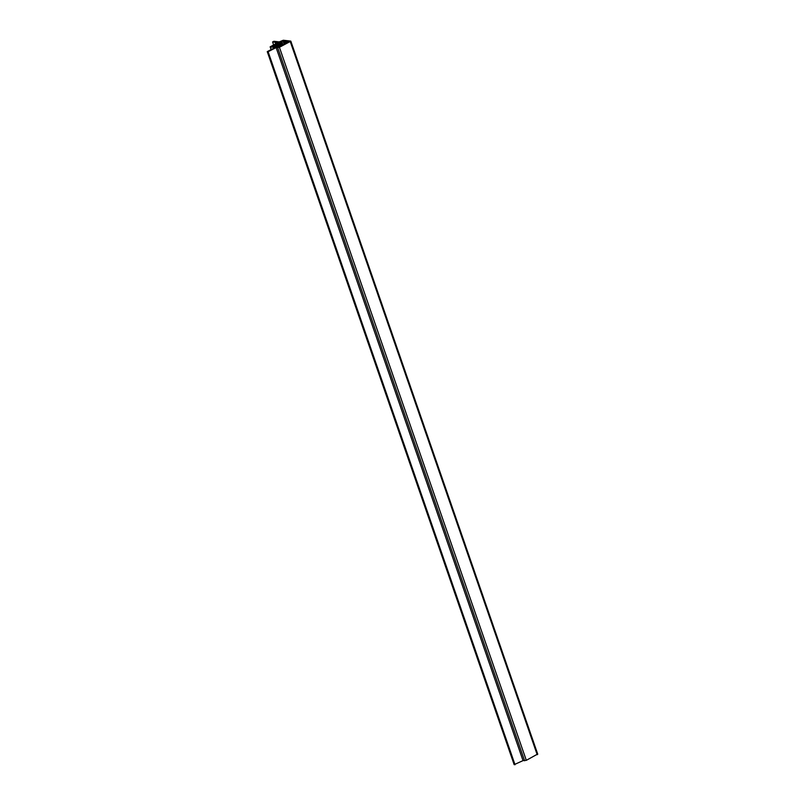 <?xml version="1.0" encoding="UTF-8"?>
<svg xmlns="http://www.w3.org/2000/svg" width="805" height="805" viewBox="0 0 805 805"><rect width="100%" height="100%" fill="white"/><g stroke="black" fill="none" stroke-linecap="round" stroke-linejoin="round"><path stroke-width="1.21" d="M272.583 41.951L273.861 41.286L279.265 41.89L283.279 40.25L290.625 41.075L279.405 47.304L276.125 47.586L268.115 51.711L267.25 51.621L275.27 47.485L270.339 46.932L277.977 42.554L272.583 41.951L273.861 41.286L279.265 41.89L283.279 40.25L290.836 41.176L279.405 47.304L276.125 47.586L268.115 51.711L267.25 51.621L275.27 47.485L270.138 46.831L277.977 42.554L272.583 41.951L273.579 44.828M286.389 41.065L287.083 43.068L289.709 41.377L282.917 40.612L271.094 46.549L279.375 47.042L289.87 41.458L283.441 40.673L284.688 44.265M537.539 754.104L526.309 760.343L523.039 760.614L514.164 764.649L267.25 51.621M283.441 40.673L280.814 41.357L282.263 45.553M280.814 41.357L282.052 45.633M280.623 41.508L281.73 45.825L287.083 43.068M280.281 41.639L281.519 45.905M280.09 41.78L281.197 46.096L281.75 45.815M279.748 41.91L280.985 46.187M279.556 42.061L280.663 46.378M279.214 42.182L280.452 46.459M279.023 42.333L280.14 46.65L281.217 46.096M278.681 42.464L279.929 46.76M278.49 42.605L279.607 46.932M278.148 42.735L279.395 47.032L280.15 46.64M277.956 42.886L279.063 47.183M277.614 43.007L278.842 47.264M277.423 43.158L278.49 47.354M277.081 43.289L278.258 47.394M276.89 43.43L277.876 47.374M276.558 43.561L277.624 47.344M276.356 43.712L277.212 47.284M276.024 43.832L276.95 47.233M275.823 43.983L276.558 47.203M275.491 44.114L276.296 47.153M275.29 44.255L275.894 47.113M274.958 44.386L275.632 47.062M274.757 44.537L275.24 47.022M274.425 44.657L274.998 47.042L279.375 47.042M274.233 44.808L275.008 47.052M273.891 44.939L274.344 46.962M273.7 45.08L273.952 46.932L274.586 46.932M273.358 45.211L273.69 46.881M273.167 45.362L273.298 46.841M272.825 45.483L273.036 46.791M272.633 45.633L272.633 46.75M289.186 41.317L289.387 41.88M288.904 41.347L289.126 42.011M288.834 41.276L289.096 42.031M288.542 41.307L288.834 42.162M288.472 41.236L288.794 42.182M288.18 41.266L288.542 42.293M288.11 41.196L288.502 42.313M287.828 41.226L288.24 42.444M287.747 41.156L288.21 42.474M287.466 41.186L287.949 42.595M287.395 41.115L287.908 42.605M287.103 41.146L287.657 42.756L287.033 41.075M286.741 41.105L287.365 42.886M286.671 41.035L287.325 42.907M286.318 40.995L287.043 43.088M286.027 41.025L286.771 43.188M285.956 40.954L286.731 43.198M285.664 40.985L286.489 43.369M285.594 40.914L286.449 43.379M285.312 40.944L286.188 43.49M285.242 40.874L286.157 43.51M284.95 40.904L285.906 43.661M284.879 40.834L285.866 43.671M284.588 40.864L285.604 43.802M284.517 40.793L285.574 43.822M284.235 40.824L285.312 43.953M284.165 40.753L285.272 43.973M283.873 40.783L285.02 44.114M283.803 40.713L284.99 44.134M283.511 40.743L284.728 44.255M275.149 42.232L275.672 43.742M275.411 42.263L275.884 43.631M268.115 51.711L515.029 764.75M276.125 47.586L523.039 760.614M272.291 45.764L271.255 46.63L273.931 46.932M282.917 40.612L284.266 44.496M281.589 40.964L283.028 45.12M271.516 46.157L271.698 46.68M270.339 46.932L271.265 49.618M277.685 47.757L524.598 760.785M279.405 47.304L526.309 760.343M290.293 41.679L537.207 754.718M270.138 46.831L271.114 49.648M290.836 41.176L537.75 754.215"/></g></svg>
